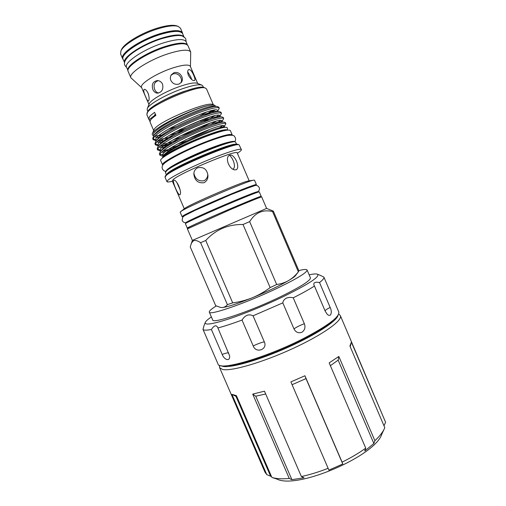 <?xml version="1.0" encoding="UTF-8"?>
<svg xmlns="http://www.w3.org/2000/svg" width="506" height="506" viewBox="0 0 506 506"><rect width="100%" height="100%" fill="white"/><g stroke="black" fill="none" stroke-linecap="round" stroke-linejoin="round"><path stroke-width="0.76" d="M332.961 320.481C327.749 325.624 317.882 331.955 303.36 339.469C276.276 353.473 240.59 365.674 228.2 365.598M220.818 365.655L222.944 366.407C231.198 368.09 259.439 360.076 287.762 347.413C316.117 334.776 337.388 320.747 338.071 315.156M219.484 366.388L219.623 367.698L222.665 369.5C231.4 371.461 262.665 362.429 292.658 348.621C322.701 334.839 342.866 320.355 340.374 315.693L339.52 314.694M275.106 478.493L271.88 477.417L236.397 395.641L231.919 394.351L266.77 474.615L264.935 472.06L219.623 367.698M266.77 474.615L271.526 476.601M309.153 274.834C313.467 273.885 316.25 273.683 317.49 274.227C320.216 276.523 309.191 283.809 284.416 296.092C266.384 304.789 244.341 313.828 228.579 319.02C212.463 324.169 204.677 325.358 205.221 322.575C205.676 321.304 207.732 319.419 211.388 316.933M293.24 297.813C290.792 297.161 288.471 297.294 286.269 298.205C284.239 299.343 283.082 300.899 282.803 302.879L293.992 328.913C295.814 332.353 298.439 333.473 301.854 332.278C304.821 330.235 305.656 327.376 304.346 323.707L293.24 297.813C302.038 293.385 309.115 289.457 314.454 286.042L325.25 311.266L327.072 314.099C330.665 317.894 332.676 312.556 330.159 307.433L319.514 282.544C315.074 281.697 313.233 282.569 313.986 285.169L314.454 286.042M320.184 275.302L323.897 277.111C324.34 278.136 322.879 279.945 319.514 282.544M323.897 277.111L338.78 311.962C339.855 316.674 328.375 325.377 304.34 338.071C266.447 357.729 218.516 371.417 218.004 363.972L202.988 329.355L204 325.731L203.33 328.255M216.233 305.972C211.312 309.033 208.997 311.082 209.301 312.12C208.927 315.946 246.707 302.923 277.554 288.091C297.401 278.452 307.25 272.424 307.085 270.008C306.585 269.129 303.828 269.312 298.806 270.577M209.301 312.12L212.678 319.918C212.463 324.112 250.369 311.411 281.14 296.434C300.931 286.687 310.697 280.482 310.431 277.819L307.085 270.008M123.179 59.48L122.635 58.696C119.486 53.87 139.833 39.873 159.694 33.782C172.818 29.892 180.421 29.601 182.502 32.915L182.698 33.851M182.502 32.915L180.49 28.235L178.15 26.382C174.064 25.136 167.214 25.977 157.594 28.905C141.199 33.927 123.281 44.876 120.877 51.049L120.618 54.022L122.635 58.696M121.314 50.012L121.465 49.658C123.799 43.674 141.073 33.111 156.885 28.273C166.158 25.452 172.78 24.649 176.739 25.857L177.1 25.989M175.531 31.423C171.426 31.334 166.025 32.34 159.327 34.44C146.152 38.551 131.396 46.735 126.336 52.605M159.966 34.579C173.008 30.702 180.566 30.404 182.628 33.687L184.064 37.039C181.869 33.946 174.355 34.338 161.515 38.197C141.996 44.237 121.826 57.88 124.558 62.655L123.11 59.322C119.985 54.54 140.225 40.644 159.966 34.579M170.155 36.419L161.186 38.766C150.548 42.302 141.376 46.754 133.666 52.131M180.294 43.813C176.278 43.933 171.091 45.015 164.754 47.052C151.945 51.15 137.493 58.949 132.072 64.585M163.533 42.89C176.55 38.943 184.051 38.538 186.044 41.663L187.486 45.015C185.354 42.08 177.891 42.58 165.089 46.495C145.614 52.624 125.374 66.071 127.999 70.619L126.551 67.279C123.534 62.738 143.843 49.038 163.533 42.89M180.895 82.902C181.667 81.384 181.679 79.72 180.933 77.905C179.2 74.49 176.626 73.13 173.223 73.832L171.034 75.274M191.768 79.625L190.813 77.089L187.675 71.751M188.377 75.274C187.378 72.421 187.454 70.536 188.611 69.613C190.326 69.322 192.046 71.27 193.76 75.464C194.981 78.19 195.253 79.885 194.563 80.543C192.729 80.922 190.667 79.164 188.377 75.274M174.07 72.636C177.498 71.922 180.085 73.275 181.837 76.691C182.672 78.753 182.558 80.593 181.49 82.212L178.985 84.059C175.449 84.938 172.736 83.743 170.857 80.467C170.073 78.455 170.225 76.564 171.319 74.799L174.07 72.636M158.264 80.644C154.387 82.042 153.204 85.008 154.709 89.556C155.576 91.485 156.847 92.655 158.53 93.06M152.875 89.562C151.351 84.369 152.901 81.365 157.53 80.555C159.795 80.751 161.465 81.953 162.546 84.16C163.596 89.277 161.914 92.282 157.499 93.167C155.456 93.028 153.913 91.826 152.875 89.562M147.562 92.124L148.701 94.957M145.703 96.798C143.793 92.756 143.306 90.27 144.235 89.347C145.418 89.195 146.702 90.473 148.087 93.174C149.384 97.456 149.485 100.074 148.384 101.036C147.72 100.998 146.829 99.587 145.703 96.798M141.674 87.664L130.896 77.797C127.986 73.534 148.524 60.018 168.264 53.712C181.306 49.664 188.789 49.107 190.705 52.042L190.471 66.653M130.896 77.797L128.176 71.504C125.184 67.051 145.658 53.383 165.443 47.147C178.51 43.149 186.031 42.681 187.998 45.742L190.705 52.042M148.947 104.502L141.553 87.386C139.333 84.16 156.164 73.414 172.154 68.171C182.774 64.768 188.839 64.173 190.351 66.375L197.701 83.503M149.181 103.932L149.264 103.73C150.598 99.954 166.095 91.118 179.984 86.374C188.504 83.49 194.152 82.434 196.923 83.205L197.131 83.281M147.834 111.333L147.189 109.84L147.316 108.493C148.77 104.306 166.544 94.211 182.457 88.752C192.21 85.432 198.63 84.198 201.723 85.059L202.786 85.9L203.431 87.386M154.823 105.368C162.66 100.251 172.268 95.634 183.646 91.51L194.298 88.367M192.369 240.388L266.605 208.415L261.678 196.91C261.728 196.518 247.965 202.084 229.787 209.857L187.391 228.902L192.369 240.388L190.231 246.877L215.701 305.7L220.673 307.477L222.419 307.54C224.379 307.344 226.037 306.377 227.39 304.625L200.597 242.678C197.701 240.704 195.329 240.053 193.501 240.711L191.179 243.367M260.033 197.391L259.825 196.904L236.403 206.233C213.69 215.803 187.346 227.599 188.656 227.555L188.864 228.042M188.738 227.738L187.302 228.13L185.379 223.696C183.937 223.589 211.242 211.204 234.885 201.318C250.331 194.88 258.458 191.73 259.274 191.875L261.178 196.315L259.907 197.087M187.302 228.13C185.923 228.187 213.285 215.935 236.89 205.993C252.311 199.503 260.407 196.277 261.178 196.315M185.449 215.145L195.044 210.369L231.331 194.443L253.013 186.044M254.954 185.531L254.847 185.285C253.98 184.981 246.08 187.897 231.16 194.038C208.364 203.45 182.154 215.594 183.634 215.948L183.741 216.201M257.813 192.198L257.611 191.736C256.808 191.584 248.965 194.608 234.069 200.812C211.318 210.313 185.038 222.26 186.423 222.393L186.625 222.861M229.819 155.127C224.537 156.904 228.794 169.137 234.727 169.871L236.119 169.801C240.242 168.005 235.726 156.057 231.008 155.051L229.819 155.127M197.675 167.783C195.152 169.105 193.874 171.23 193.842 174.159C194.728 180.604 198.15 183.45 204.108 182.698C206.809 181.097 208.086 178.669 207.928 175.411C206.998 169.194 203.583 166.651 197.675 167.783M207.821 174.336C207.713 177.22 206.442 179.352 204.013 180.743C198.586 181.565 195.208 179.08 193.88 173.286M173.666 180.414L173.577 180.503C172.508 182.413 178.276 195.658 179.902 194.842L180.022 194.721C182.28 191.995 176.354 178.536 173.666 180.414M180.041 189.611L176.746 182.255M234.594 141.642L234.442 141.585C231.09 138.707 173.457 162.881 166.847 169.991L165.841 171.249M236.745 144.4L235.416 141.971C232.058 139.049 173.191 163.748 166.474 170.952L165.456 172.59L166.366 174.709M238.275 144.533L238.124 144.469C234.904 141.516 173.463 167.309 166.474 174.614L165.411 175.911M237.409 153.375L239.161 152.015C240.812 150.839 241.558 150.023 241.394 149.574L239.098 144.855C235.891 141.857 173.197 168.188 166.101 175.569L165.026 177.226L166.929 181.641C167.144 182.065 168.245 182.084 170.244 181.698L172.432 181.363M241.394 149.574C240.919 147.948 226.612 152.338 208.301 159.934C190.009 167.511 172.16 176.493 168.036 180.054L166.929 181.641M249.186 180.838L237.219 152.926C238.307 148.802 180.376 172.805 173.267 179.504L172.242 180.914L184.292 208.782M248.952 180.87L248.256 180.977C242.494 181.78 192.21 203.342 185.538 207.877L184.475 208.636M255.334 185.468L256.403 184.601L254.499 180.155L253.449 180.193C247.168 181.047 188.871 206.043 181.464 211.072L180.149 212.172L182.071 216.619L183.431 216.435M256.403 184.601C256.321 183.893 242.418 189.155 224.202 196.878C206.005 204.595 187.916 212.912 183.412 215.581L182.071 216.619M231.444 141.712C227.649 142.123 220.629 144.286 210.388 148.201C192.786 154.937 172.141 165.146 168.055 169.01M164.399 163.337C166.177 160.004 188.257 148.669 207.473 141.414C219.326 136.955 226.783 134.874 229.838 135.159M232.248 135.241L232.222 134.893C230.869 133.432 222.785 135.463 207.972 140.978C185.386 149.491 160.383 162.831 162.565 164.886L162.805 165.146M232.222 134.893L230.382 130.599C228.984 129.036 220.869 130.997 206.031 136.475C183.419 144.931 158.467 158.391 160.712 160.598L162.565 164.886M227.207 130.131C224.5 126.443 169.624 149.245 163.457 156.683L162.552 157.973M227.523 130.093L227.396 127.91L226.334 127.348C220.243 125.899 168.492 148.619 163.084 156.272L162.337 158.157M204.241 87.633L204.013 87.538C197.776 83.996 152.508 102.984 148.011 111.073L147.455 112.092M213.317 104.761L206.53 88.942L205.455 88.101C199.067 84.439 152.072 104.16 147.442 112.484L146.835 114.653L148.732 119.049L149.365 116.93C150.295 115.678 152.04 114.154 154.596 112.37L155.899 115.381C153.337 117.158 151.585 118.663 150.643 119.897L149.997 121.971L153.666 130.447M153.792 116.481L155.336 114.071M212.862 104.584L212.653 104.502C207.245 101.181 159.529 121.149 154.526 128.872L153.849 129.998M168.156 129.302L176.214 126.576M199.756 116.032L206.524 112.085M149.94 121.269L148.732 119.049M211.963 110.605L204.437 115.488M205.619 115.077L214.93 110.112M179.579 129.719L203.507 119.252M164.418 134.476C160.554 135.418 157.53 135.88 155.342 135.861M153.786 135.709C152.369 135.393 151.92 134.647 152.432 133.476L153.109 132.42C157.442 125.659 193.343 108.499 208.308 105.621C211.432 105.027 213.57 104.919 214.708 105.305L215.714 106.33M212.887 106.962L213.361 106.222M200.079 121.042L204.304 118.967M218.681 115.311L213.886 118.512M172.944 136.184C167.575 137.841 163.09 138.929 159.491 139.435M156.006 139.7L153.097 139.042M153.179 139.675L152.692 138.536L153.729 135.772C160.092 126.702 209.421 104.963 217.194 106.475L218.851 107.253L219.275 108.246C218.643 106.121 205.297 109.612 189.149 116.589C172.628 123.717 157.189 132.787 153.868 137.385L153.179 139.675L156.145 140.807M157.904 140.769L162.122 140.187M165.677 139.422L168.618 138.669M218.858 116.652L219.68 116M220.648 120.517L214.538 124.349M177.695 140.263C171.597 142.287 166.455 143.647 162.281 144.355M158.239 144.76L155.342 144.191M155.412 144.83L154.918 143.691L155.873 141.161C161.952 132.389 212.254 110.2 219.585 111.712L221.002 112.275L221.489 113.414C220.913 111.402 207.618 115.014 191.483 122.009C174.975 129.15 159.504 138.138 156.133 142.616L155.412 144.83L158.53 145.88M160.497 145.766C163.508 145.456 167.511 144.571 172.495 143.122M220.761 121.895L221.849 121.067M222.551 125.754L219.218 127.879M180.895 144.817L170.876 147.904M160.484 149.82L157.587 149.34M157.644 149.985L157.151 148.846L158.024 146.538C163.811 138.081 215.088 115.438 221.957 116.943L223.216 117.436L223.703 118.575C223.178 116.69 209.939 120.415 193.811 127.423C177.321 134.59 161.812 143.483 158.391 147.847L157.644 149.985L160.914 150.933M163.147 150.744L175.158 147.904M222.577 127.17L224.025 126.127M217.732 111.035L219.275 108.246M219.927 116.146L221.489 113.414M222.115 121.257L223.703 118.575M159.871 155.133L159.377 154.001L160.174 151.901C165.658 143.767 217.922 120.668 224.322 122.167L225.429 122.597L225.916 123.736C225.442 121.971 212.254 125.811 196.145 132.838C179.662 140.023 164.127 148.827 160.655 153.071L159.871 155.133L161.831 155.981L163.299 155.981M224.31 126.367L225.916 123.736M163.28 156L162.774 155.506C158.062 150.674 224.506 120.877 224.19 126.095L224.651 127.17M171.876 149.808C167.644 150.877 164.539 151.345 162.559 151.224M160.99 150.832L160.547 150.358C155.703 145.216 222.159 115.406 221.982 120.94L222.425 121.971M210.034 129.27C202.83 132.951 194.627 136.493 185.43 139.903M169.516 144.887C165.475 145.861 162.47 146.285 160.503 146.158L160.092 146.114L160.503 146.158M158.694 145.658L158.321 145.209C153.337 139.751 219.813 109.935 219.768 115.779L219.509 116.69M210.363 123.009C201.521 127.771 191.268 132.199 179.598 136.297M166.183 140.168C162.818 140.902 160.244 141.206 158.467 141.092L157.663 140.984M156.405 140.472L156.088 140.054C150.971 134.286 217.466 104.464 217.555 110.618L217.953 111.548M209.882 117.088L200.18 122.142M186.334 128.119L174.696 132.281M161.161 135.703L155.253 135.842M154.071 135.38L153.856 134.893C149.725 130.7 190.718 109.372 208.308 105.621M164.279 154.735L159.833 154.482M163.729 155.412L164.052 154.988C169.055 147.55 218.326 125.722 223.867 127.088L224.228 127.126M164.513 152.54L161.528 152.142M161.553 150.099L161.895 149.656C167.17 141.908 215.537 120.491 221.52 121.876L221.919 121.914M187.188 140.731L177.252 144.159M166.17 147.018C162.546 147.682 160.225 147.657 159.207 146.942M159.377 144.779L159.738 144.305C165.291 136.253 212.748 115.267 219.168 116.658L219.591 116.703M216.056 121.295L210.376 124.59M181.003 137.278L173.134 139.814M163.242 142.129C159.909 142.641 157.79 142.509 156.904 141.731M156.759 140.206L157.587 138.935C163.406 130.599 209.958 110.036 216.802 111.434L217.257 111.478M214.557 115.823L203.551 122.054M183.893 130.548L169.365 135.317M160.408 137.189C157.322 137.575 155.386 137.347 154.602 136.506M154.577 134.849L155.443 133.559C161.515 124.95 207.169 104.805 214.43 106.203L214.917 106.247M212.906 110.409L204.734 115.387M153.849 116.045L149.213 119.587M223.342 130.858C214.62 130.782 171.673 149.276 165.74 155.671M229.496 155.253C233.323 158.416 236.391 167.359 232.95 169.124M200.597 242.678L205.746 240.495L232.709 302.879L227.39 304.625M232.709 302.879C239.496 301.968 246.055 300.254 252.386 297.73C258.699 295.099 264.619 291.722 270.147 287.585L243.019 224.5C228.092 224.272 215.664 229.604 205.746 240.495M243.019 224.5L249.66 221.622L276.668 284.492L270.147 287.585M276.668 284.492C281.077 283.904 285.118 282.557 288.781 280.444C292.417 278.23 295.612 275.365 298.369 271.842L272.544 211.546C262.905 209.263 255.277 212.621 249.66 221.622M272.544 211.546L273.354 211.147L298.919 270.843L298.369 271.842M271.754 210.471L273.354 211.147M298.426 271.773L295.637 275.422C294.928 276.485 292.645 278.155 288.781 280.444C279.635 285.726 267.503 291.488 252.386 297.73C237.554 303.689 227.561 306.959 222.419 307.54L221.198 307.534M282.803 302.879L253.07 315.795C248.807 313.72 245.125 315.143 242.026 320.058L253.221 345.971C256.011 353.827 267.959 349.412 264.309 341.841L253.07 315.795M242.026 320.058C232.526 323.574 224.487 326.212 217.909 327.97L217.694 327.376C216.17 324.732 214.07 325.434 211.394 329.495L222.21 354.421C224.354 360.323 230.458 361.727 229.572 355.705L229.547 355.547M229.572 355.705L217.909 327.97M211.394 329.495C206.461 330.418 203.659 330.374 202.988 329.355M275.637 478.663L277.117 479.163C297.515 489.466 375.325 455.957 381.859 434.053L384.073 429.278M236.878 396.748L232.773 394.8M270.463 475.855L235.935 396.299M265.682 394.003L255.745 396.185L291.899 479.675L304.005 477.778L301.38 476.544L264.461 391.176L252.722 394.104L255.745 396.185M301.38 476.544C309.887 474.717 318.805 471.971 328.122 468.297L328.856 470.144L342.758 464.008L306.016 378.589L292.095 384.693M342.758 464.008L342.088 462.136C351.019 457.753 358.899 453.091 365.737 448.152L364.731 450.985L373.864 443.522L338.16 360.133L330.386 365.68M383.984 425.774L385.597 422.27L351.373 342.151L349.905 346.028L384.788 427.652L384.503 428.361C382.89 432.08 379.683 436.191 374.889 440.694L338.83 356.452L329.178 362.872L365.737 448.152M338.16 360.133L338.83 356.452M373.864 443.522L374.889 440.694M306.016 378.589L304.928 375.762L290.887 381.903L328.122 468.297M342.088 462.136L304.928 375.762M291.899 479.675L289.261 478.461L252.722 394.104M385.597 422.27L340.374 315.693M271.88 477.417C276.149 478.784 281.943 479.131 289.261 478.461M236.536 144.419C233.81 141.345 174.374 166.246 167.524 173.387L166.518 174.57M304.346 323.707C299.799 325.434 296.345 327.167 293.992 328.913M264.309 341.841C261.229 342.461 257.535 343.84 253.221 345.971M228.756 352.992C227.997 352.606 225.815 353.08 222.21 354.421M330.159 307.433C327.135 308.945 325.44 310.089 325.08 310.874M219.61 365.319L219.459 366.61M317.49 274.227L320.437 275.397M176.739 25.857L178.15 26.382M126.589 67.368C124.767 65.729 124.09 64.161 124.558 62.643C124.754 61.062 126.026 59.006 128.366 56.482C134.533 50.36 148.562 42.852 161.395 38.734C173.419 35.426 180.617 34.655 182.989 36.432C185.651 38.405 185.86 37.842 186.081 41.745M196.923 83.205L201.723 85.059M242.95 189.737L255.239 185.487C256.681 185.209 257.921 185.746 258.945 187.1C259.907 188.934 259.477 190.509 257.649 191.818M165.905 171.104L165.513 172.072M165.475 175.759L165.082 176.733M185.032 208.2L180.895 211.438M165.785 171.395C162.654 171.003 160.294 166.866 163.995 163.716C168.587 159.099 189.605 148.612 207.846 141.674C217.023 138.201 225.043 135.848 228.092 135.38C232.134 135.115 234.158 135.349 234.158 136.089C235.866 137.967 236.062 139.839 234.74 141.699M153.318 117.297L155.557 114.584M147.55 111.858L146.961 113.293M153.932 129.789L152.432 133.476M212.653 104.502L214.708 105.305M161.831 155.981L163.179 156.133M159.795 150.914L160.838 151.035L160.547 150.358M157.764 145.848L158.486 145.93M155.734 140.788L156.126 140.832M157.878 141.022L158.467 141.092M155.823 135.956L156.43 136.025M162.774 155.506L163.09 156.246M158.321 145.209L158.58 145.81M219.768 115.779L220.186 116.759M156.088 140.054L156.341 140.636M204.013 87.538L205.455 88.101M226.334 127.348L223.867 127.088M163.008 156.36L164.052 154.988M161.895 149.656L160.174 151.901M221.52 121.876L224.322 122.167M159.738 144.305L158.024 146.538M219.168 116.658L221.957 116.943M157.587 138.935L155.873 141.161M216.802 111.434L219.585 111.712M155.443 133.559L153.729 135.772M214.43 106.203L217.194 106.475M248.256 180.977L253.449 180.193M238.124 144.469L239.098 144.855M234.442 141.585L235.416 141.971M195.044 210.369L184.462 215.72L182.698 217.194L182.141 220.18C182.811 222.134 184.254 222.899 186.461 222.476M266.605 208.415L272.481 210.762M149.264 103.73L147.316 108.493M121.465 49.658L120.877 51.049M205.221 322.575L203.893 325.902M350.146 346.585L351.031 343.871M338.653 314.049L339.697 314.827"/></g></svg>
